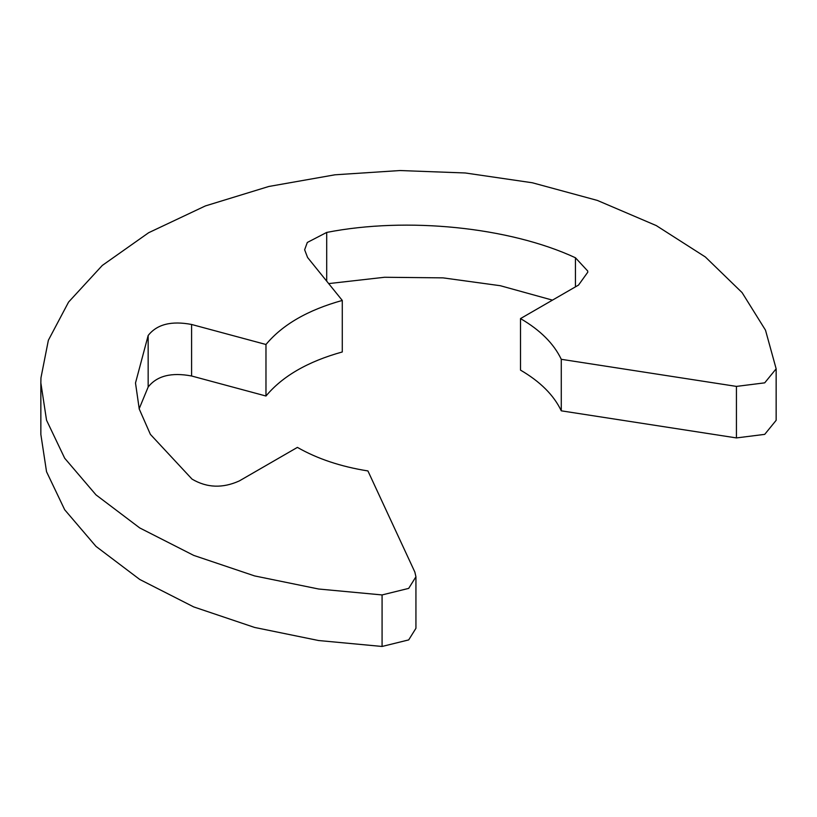 <?xml version="1.0" encoding="UTF-8"?>
<svg xmlns="http://www.w3.org/2000/svg" width="817" height="817" viewBox="0 0 817 817"><rect width="100%" height="100%" fill="white"/><g stroke="black" fill="none" stroke-linecap="round" stroke-linejoin="round"><path stroke-width="1.23" d="M415.935 576.771L408.694 588.383L382.08 594.939L382.08 646.461L408.694 639.905L415.935 628.304L415.935 576.771L414.852 572.063L367.926 470.939C340.852 466.65 317.343 458.797 297.398 447.389L239.371 480.896C222.653 488.484 206.875 487.882 192.026 479.109L150.389 434.368L139.247 409.031L135.499 382.989L148.163 335.501C156.925 324.318 171.396 320.642 191.597 324.472L265.974 344.498C282.478 324.655 307.917 309.97 342.282 300.442L307.59 257.498L304.639 249.798L307.304 242.465L326.698 232.426C406.968 216.648 509.359 227.065 575.434 257.753L587.709 271.009L587.77 272.204L578.528 285.082L520.5 318.589L520.5 370.111C540.251 381.631 553.844 395.203 561.279 410.828L736.434 437.922L764.712 434.368L776.15 420.326L776.15 368.804L764.712 382.846L736.434 386.4L736.434 437.922M382.08 646.461L318.589 640.528L254.608 627.446L193.721 606.919L139.738 579.457L95.998 546.399L64.686 509.747L46.538 471.726L40.85 434.419M139.166 408.755L148.163 387.023C156.925 375.851 171.396 372.174 191.597 375.994L265.974 396.02C282.478 376.177 307.917 361.492 342.282 351.964L342.282 300.442M328.669 283.601L384.531 277.269L443.059 277.872L500.321 285.715L552.466 300.135M520.5 318.589C540.251 330.099 553.844 343.671 561.279 359.306L736.434 386.4M382.08 594.939L318.589 589.006L254.608 575.924L193.721 555.397L139.738 527.935L95.998 494.877L64.686 458.225L46.538 420.204L40.85 382.897L40.962 377.811L48.366 340.26L68.577 302.076L102.278 265.454L148.663 232.712L205.363 205.935L268.803 186.48L334.929 174.807L399.983 170.539L465.322 172.979L532.357 182.773L597.36 200.42L656.255 225.574L705.347 256.967L742.091 292.609L765.498 330.17L776.15 368.804M265.974 344.498L265.974 396.02M561.279 359.306L561.279 410.828M575.434 257.753L575.434 286.869M326.698 232.426L326.698 281.15M191.597 324.472L191.597 375.994M148.163 335.501L148.163 387.023M40.85 434.511L40.85 382.989"/></g></svg>

